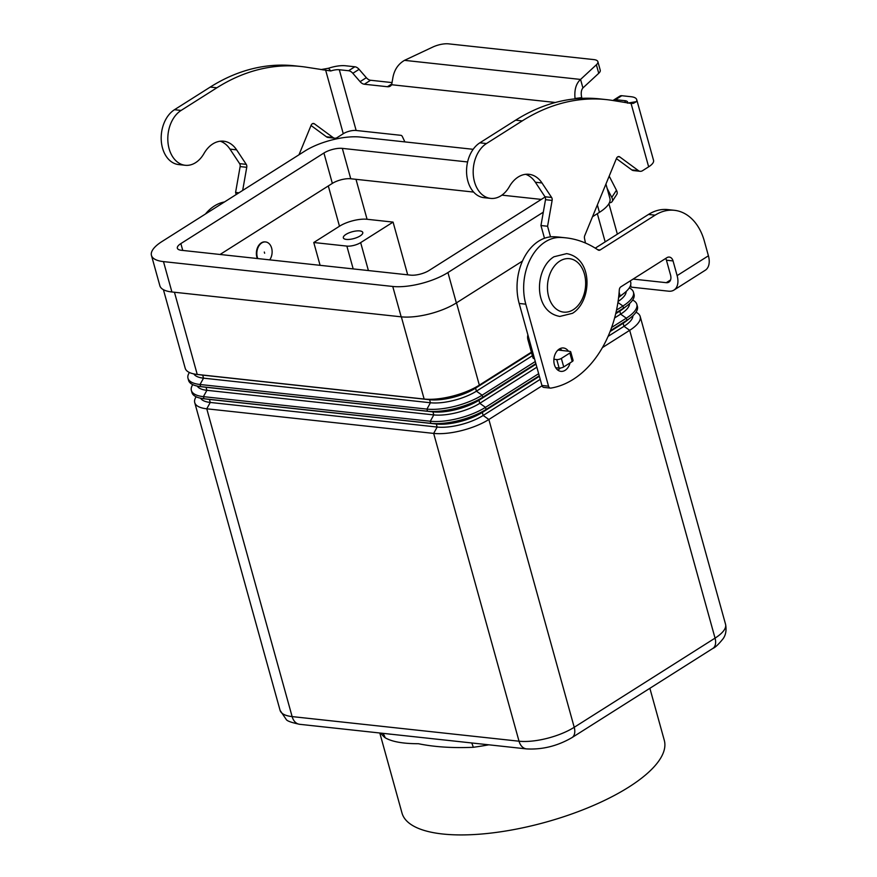 <?xml version="1.0" encoding="UTF-8"?>
<svg xmlns="http://www.w3.org/2000/svg" width="877" height="877" viewBox="0 0 877 877"><rect width="100%" height="100%" fill="white"/><g stroke="black" fill="none" stroke-linecap="round" stroke-linejoin="round"><path stroke-width="1.32" d="M557.739 370.028A11.763 8.31 96.2 0 0 560.37 368.044M570.05 362.903A11.763 8.31 -83.8 0 1 560.94 371.366A11.763 8.31 -83.8 0 1 554.385 364.635A11.763 8.31 -83.8 0 1 563.472 347.983A11.763 8.31 -83.8 0 1 568.439 351.217M438.325 739.344L384.959 733.556M379.796 732.997L401.995 813.045A136.099 47.215 -15.5 0 0 490.342 833.15A136.099 47.215 -15.5 0 0 628.864 787.053A136.099 47.215 -15.5 0 0 664.295 740.309L649.868 688.292M380.804 733.106A136.099 47.215 -15.5 0 0 385.113 737.732C391.876 741.723 402.971 743.718 418.417 743.718C434.29 746.985 452.576 748.18 473.284 747.292A136.099 47.215 -15.5 0 0 488.807 744.814M345.966 234.389A10.085 3.497 164.5 0 1 356.226 230.98A10.085 3.497 164.5 0 1 362.771 232.471A10.085 3.497 164.5 0 1 360.14 235.935A10.085 3.497 164.5 0 1 349.879 239.344A10.085 3.497 164.5 0 1 343.335 237.853A10.085 3.497 164.5 0 1 345.966 234.389M269.721 259.866A10.754 7.597 96.2 0 0 271.782 248.684A10.754 7.597 96.2 0 0 265.643 241.953A10.754 7.597 96.2 0 0 261.784 242.918A10.754 7.597 96.2 0 0 257.805 258.572M257.334 258.518A10.754 7.597 -83.8 0 1 261.313 242.874A10.754 7.597 -83.8 0 1 265.161 241.899A10.754 7.597 -83.8 0 1 265.402 241.931M264.306 252.039L264.646 253.245L264.306 252.039M635.989 312.223A40.331 13.988 164.5 0 1 640.188 316.476A40.331 13.988 164.5 0 1 629.686 330.322L602.433 347.588M632.887 315.764A33.6 11.664 164.5 0 1 623.996 326.31L608.09 336.373M610.436 330.706L626.902 320.269A40.331 13.988 -15.5 0 0 630.771 317.562A40.331 13.988 -15.5 0 0 637.404 306.424L636.823 304.33A40.331 13.988 164.5 0 1 626.321 318.176L611.62 327.483M630.771 317.562L626.375 321.004A33.6 11.664 164.5 0 1 623.152 323.273L610.118 331.517M632.624 300.077A40.331 13.988 164.5 0 1 636.823 304.33M629.522 303.617A33.6 11.664 164.5 0 1 620.62 314.152L614.613 317.967M560.348 350.34L559.888 348.684M615.873 312.968L623.536 308.123A40.331 13.988 -15.5 0 0 627.406 305.415A40.331 13.988 -15.5 0 0 634.027 294.277L633.446 292.173A40.331 13.988 164.5 0 1 622.955 306.029L616.52 310.096M627.406 305.415L622.999 308.857A33.6 11.664 164.5 0 1 619.776 311.116L615.709 313.703M618.669 296.919L620.171 295.977A40.331 13.988 -15.5 0 0 624.029 293.269A40.331 13.988 -15.5 0 0 630.662 282.12L630.311 280.859M163.418 289.695L185.2 368.241A40.331 13.988 -15.5 0 0 196.623 374.38A40.331 13.988 -15.5 0 0 197.237 374.446L424.139 399.046A40.331 13.988 -15.5 0 0 479.335 385.146L531.396 352.181M535.277 361.532L482.12 395.187A40.331 13.988 164.5 0 1 426.935 409.099L200.022 384.499A40.331 13.988 164.5 0 1 187.996 378.294A40.331 13.988 164.5 0 1 189.399 372.495M187.996 378.294L188.577 380.388A40.331 13.988 -15.5 0 0 199.989 386.527A40.331 13.988 -15.5 0 0 200.614 386.593L427.516 411.203A40.331 13.988 -15.5 0 0 482.701 397.292L535.858 363.637M538.653 373.679L485.485 407.345A40.331 13.988 164.5 0 1 430.3 421.245L203.398 396.645A40.331 13.988 164.5 0 1 191.361 390.44A40.331 13.988 164.5 0 1 192.765 384.641M191.361 390.44L191.942 392.534A40.331 13.988 -15.5 0 0 203.365 398.673A40.331 13.988 -15.5 0 0 203.979 398.75L430.881 423.35A40.331 13.988 -15.5 0 0 486.066 409.438L539.234 375.784M542.03 385.825L488.862 419.491A40.331 13.988 164.5 0 1 433.666 433.402L206.764 408.803A40.331 13.988 164.5 0 1 194.727 402.587A40.331 13.988 164.5 0 1 196.141 396.788M629.258 287.93A40.331 13.988 164.5 0 1 633.446 292.173M626.145 291.471A33.6 11.664 164.5 0 1 618.077 301.48M624.029 293.269L619.633 296.711A33.6 11.664 164.5 0 1 618.603 297.489M203.365 398.673L208.912 399.364A33.6 11.664 -15.5 0 0 209.417 399.419L436.329 424.019A33.6 11.664 -15.5 0 0 482.317 412.431L539.377 376.31M200.625 398.224A33.6 11.664 -15.5 0 0 210.261 402.455L437.163 427.055A33.6 11.664 -15.5 0 0 483.161 415.468L540.221 379.346M199.989 386.527L205.536 387.217A33.6 11.664 -15.5 0 0 206.051 387.272L432.953 411.872A33.6 11.664 -15.5 0 0 478.941 400.285L536.011 364.152M197.259 386.077A33.6 11.664 -15.5 0 0 206.895 390.309L433.797 414.909A33.6 11.664 -15.5 0 0 479.785 403.321L536.845 367.2M196.623 374.38L202.17 375.071A33.6 11.664 -15.5 0 0 202.686 375.126L429.587 399.726A33.6 11.664 -15.5 0 0 475.575 388.138L531.55 352.697M193.883 373.931A33.6 11.664 -15.5 0 0 203.53 378.162L430.432 402.762A33.6 11.664 -15.5 0 0 476.419 391.175L532.383 355.733M320.094 265.325L313.769 242.512L346.864 246.097A10.085 3.497 -15.5 0 0 360.655 242.622L393.071 222.1L407.695 274.819M313.769 242.512L339.476 226.233A20.16 6.994 164.5 0 1 367.068 219.272L393.071 222.1M385.113 737.732A13.44 12.245 129.5 0 0 382.8 733.325M471.662 742.962A13.44 4.615 -97.7 0 1 473.284 747.292M592.501 216.729L599.429 212.344A40.331 13.988 -15.5 0 0 609.932 198.487L605.93 184.071M543.302 212.179L447.939 272.55A40.331 13.988 164.5 0 1 392.753 286.461L163.484 261.609A40.331 13.988 164.5 0 1 151.447 255.393L159.877 285.77A40.331 13.988 -15.5 0 0 171.903 291.975L401.173 316.827A40.331 13.988 -15.5 0 0 456.358 302.927L522.451 261.083M541.317 199.408L501.907 195.143M473.635 192.074L350.745 178.755A13.44 4.659 -15.5 0 0 332.35 183.392L220.061 254.473M545.132 196.996L429.028 270.5A13.44 4.659 164.5 0 1 410.633 275.137L181.364 250.285A13.44 4.659 164.5 0 1 177.351 248.213A13.44 4.659 164.5 0 1 180.859 243.598L323.92 153.015A13.44 4.659 164.5 0 1 342.326 148.377L467.605 161.96M151.447 255.393A40.331 13.988 164.5 0 1 161.949 241.548L305.021 150.965A40.331 13.988 164.5 0 1 360.206 137.053L473.163 149.309M224.479 201.962A47.051 33.249 96.2 0 0 205.437 214.01M673.953 290.079L705.251 270.259A18.823 11.598 -122.3 0 0 708.419 255.799L704.352 241.12A53.771 37.996 96.2 0 0 674.38 210.305A53.771 37.996 96.2 0 0 655.108 215.172L600.12 249.989A3.365 2.379 -83.8 0 1 598.914 250.285A3.365 2.379 -83.8 0 1 598.103 249.989A134.422 95.001 96.2 0 0 565.797 237.831A134.422 95.001 96.2 0 0 560.206 237.459A47.051 33.249 96.2 0 0 525.794 304.176L548.531 386.187A3.365 2.379 96.2 0 0 550.405 388.105A3.365 2.379 96.2 0 0 550.866 388.094A100.811 71.256 96.2 0 0 619.315 289.827A3.365 2.379 -83.8 0 1 620.85 286.845L666.904 257.685A6.72 4.747 -83.8 0 1 669.304 257.082A6.72 4.747 -83.8 0 1 673.054 260.929L677.121 275.608A18.823 11.598 57.7 0 1 673.953 290.079A18.823 11.598 57.7 0 1 668.603 291.186L631.188 287.13L630.618 285.08M665.687 258.463A6.72 4.747 -83.8 0 1 666.432 260.217L670.51 274.896A9.406 5.799 -122.3 0 1 668.921 282.131A9.406 5.799 -122.3 0 1 666.246 282.679L633.095 279.083M565.797 237.831L559.175 237.119A134.422 95.001 96.2 0 0 553.584 236.746A47.051 33.249 96.2 0 0 519.173 303.464L541.92 385.463A3.365 2.379 96.2 0 0 543.795 387.393L550.405 388.105M674.38 210.305L667.759 209.592A53.771 37.996 96.2 0 0 648.487 214.448L595.264 248.147M561.817 350.504A11.763 8.31 96.2 0 0 560.063 348.597M575.093 98.849L575.038 98.487C574.205 89.892 576.046 83.534 580.563 79.434L582.92 87.941L598.739 73.295A13.44 4.659 -15.5 0 0 600.241 70.171L597.884 61.675A13.44 4.659 164.5 0 0 593.872 59.603L448.575 43.85A13.44 4.659 -15.5 0 0 432.81 47.051L404.505 60.349C397.906 64.196 393.981 70.324 392.71 78.722L391.624 84.729A10.085 6.216 57.7 0 1 390.287 86.132A10.085 6.216 57.7 0 1 387.426 86.724L364.317 84.225A6.72 4.144 57.7 0 1 360.085 81.66L352.828 73.295A6.72 4.144 -122.3 0 0 348.597 70.73L339.3 69.732A9.406 3.267 -15.5 0 0 330.782 70.971L307.312 67.354A235.233 166.257 96.2 0 0 301.184 66.52A235.233 166.257 96.2 0 0 216.871 87.788L181.1 110.436A28.897 20.423 96.2 0 0 172.703 119.59A28.897 20.423 96.2 0 0 169.097 148.63A28.897 20.423 96.2 0 0 185.233 165.282A28.897 20.423 96.2 0 0 203.99 153.519A30.246 21.377 -83.8 0 1 223.624 141.197A30.246 21.377 -83.8 0 1 236.615 149.846L246.24 164.361A3.365 2.379 -83.8 0 1 246.744 167.31L242.677 190.441M181.956 164.547A28.897 20.423 -83.8 0 1 178.612 164.569A28.897 20.423 -83.8 0 1 162.475 147.917A28.897 20.423 -83.8 0 1 166.082 118.877A28.897 20.423 -83.8 0 1 174.479 109.713L210.25 87.075A235.233 166.257 -83.8 0 1 294.562 65.808L301.184 66.52M606.555 99.627L599.934 98.915A235.233 166.257 96.2 0 0 515.621 120.182L479.862 142.819A28.897 20.423 96.2 0 0 471.453 151.984A28.897 20.423 96.2 0 0 467.847 181.024A28.897 20.423 96.2 0 0 483.983 197.676L490.605 198.388A28.897 20.423 -83.8 0 1 474.468 181.736A28.897 20.423 -83.8 0 1 478.075 152.697A28.897 20.423 -83.8 0 1 486.472 143.543L522.243 120.894A235.233 166.257 -83.8 0 1 606.555 99.627A235.233 166.257 -83.8 0 1 612.683 100.46L631.067 103.442L633.391 103.354L636.439 101.633A18.823 6.534 164.5 0 0 636.702 99.616A18.823 6.534 164.5 0 0 631.089 96.722L621.793 95.714A6.72 4.144 -122.3 0 0 619.875 96.108L613.615 100.066A6.72 4.144 57.7 0 1 615.533 99.671L624.83 100.68A9.406 3.267 -15.5 0 1 627.636 102.127A9.406 3.267 -15.5 0 1 627.603 102.872M550.515 236.867L547.577 226.255L552.126 200.416A3.365 2.379 96.2 0 0 551.611 197.468L541.986 182.953A30.246 21.377 96.2 0 0 528.995 174.304A30.246 21.377 96.2 0 0 509.362 186.626A28.897 20.423 -83.8 0 1 490.605 198.388M321.026 69.568L328.524 68.253A18.823 6.534 164.5 0 1 345.56 65.764L354.856 66.773A6.72 4.144 57.7 0 1 359.088 69.338L366.345 77.702A6.72 4.144 -122.3 0 0 370.576 80.256L392.14 82.602M553.902 359.252L556.763 359.57A3.365 1.162 164.5 0 0 561.357 358.408L569.853 353.025A3.365 1.162 164.5 0 0 570.73 351.874A3.365 1.162 164.5 0 0 569.721 351.359L557.991 350.033M636.702 99.616L653.551 160.359A18.823 6.534 -15.5 0 1 648.651 166.827L642.534 170.697A6.72 4.747 -83.8 0 1 640.133 171.3A6.72 4.747 -83.8 0 1 638.39 170.609L619.754 156.917A3.365 2.379 96.2 0 0 618.888 156.566A3.365 2.379 96.2 0 0 616.476 158.408L584.74 235.628A3.365 2.379 96.2 0 0 584.488 238.281L585.452 243.028M527.888 334.893A6.72 4.747 96.2 0 0 527.899 339.574L532.931 357.717A1.348 0.954 96.2 0 0 533.687 358.496L534.455 358.572M525.652 174.315A30.246 21.377 -83.8 0 1 535.365 182.241L544.99 196.755A3.365 2.379 -83.8 0 1 545.505 199.693L540.956 225.532L544.485 238.259M616.399 158.594L631.769 169.886A6.72 4.747 96.2 0 0 633.512 170.587L640.133 171.3M582.92 87.941C581.188 90.035 580.782 93.269 581.725 97.632L581.977 98.345M547.577 226.255L540.956 225.532M597.884 61.675A13.44 4.659 164.5 0 1 596.371 64.788L580.563 79.434L404.505 60.349M555.689 367.704L559.12 368.066A3.365 1.162 -15.5 0 0 563.714 366.915L572.21 361.532A3.365 1.162 -15.5 0 0 573.087 360.381L570.73 351.874M607.125 188.38L611.784 197.424A13.44 5.536 33.1 0 1 612.146 201.535A13.44 5.536 33.1 0 1 609.351 202.861M612.146 201.535L616.827 194.343A13.44 5.536 -146.9 0 0 616.454 190.232L609.197 176.134M298.98 154.79L311.105 125.301A3.365 2.379 -83.8 0 1 313.517 123.46A3.365 2.379 -83.8 0 1 314.383 123.81L333.019 137.503A6.72 4.747 96.2 0 0 334.751 138.193A6.72 4.747 96.2 0 0 337.163 137.59L343.269 133.721A9.406 3.267 164.5 0 1 356.15 130.476L400.899 135.321A1.677 1.041 57.7 0 1 402.357 136.571L404.889 141.899M334.751 138.193L328.141 137.47A6.72 4.747 -83.8 0 1 326.397 136.779L311.028 125.488M236.165 194.551L235.584 192.425L240.134 166.586A3.365 2.379 96.2 0 0 239.618 163.637L229.993 149.134A30.246 21.377 96.2 0 0 220.27 141.208M235.584 192.425L238.95 192.797M640.188 316.476L725.553 624.281C727.296 633.051 723.788 637.612 723.339 638.423C718.68 644.255 715.161 647.599 712.793 648.465L571.957 737.623A13.44 8.288 -122.3 0 0 573.832 735.584A13.44 8.288 -122.3 0 0 574.216 727.296A40.331 13.988 164.5 0 1 519.031 741.208L292.129 716.597A13.44 9.504 96.2 0 0 297.128 723.536A13.44 9.504 96.2 0 0 299.616 724.303L390.276 734.137M712.793 648.465A13.44 8.288 -122.3 0 0 714.667 646.415A13.44 8.288 -122.3 0 0 715.051 638.127L574.216 727.296L488.862 419.491L483.161 415.468L482.317 412.431L486.066 409.438L485.485 407.345L479.785 403.321L478.941 400.285L482.701 397.292L482.12 395.187L476.419 391.175L475.575 388.138L479.335 385.146L456.5 302.828M436.044 739.092L526.529 748.903A13.44 9.504 -83.8 0 1 524.029 748.136A13.44 9.504 -83.8 0 1 519.031 741.208L433.666 433.402L437.163 427.055L436.329 424.019L430.881 423.35L430.3 421.245L433.797 414.909L432.953 411.872L427.516 411.203L426.935 409.099L430.432 402.762L429.587 399.726L424.139 399.046L401.348 316.849M559.811 261.094A26.88 18.998 96.2 0 0 548.662 296.711A26.88 18.998 96.2 0 0 573.284 309.691A26.88 18.998 96.2 0 0 584.433 274.073A26.88 18.998 96.2 0 0 559.811 261.094M617.923 302.477L622.955 306.029L623.536 308.123L619.776 311.116L620.62 314.152L626.321 318.176L626.902 320.269L623.152 323.273L623.996 326.31L629.686 330.322L715.051 638.127A40.331 13.988 164.5 0 0 725.553 624.281M597.336 213.67L605.163 241.877M619.129 292.249L620.171 295.977L618.636 297.193M174.446 292.249L197.237 374.446L202.686 375.126L203.53 378.162L200.022 384.499L200.614 386.593L206.051 387.272L206.895 390.309L203.398 396.645L203.979 398.75L209.417 399.419L210.261 402.455L206.764 408.803L292.129 716.597A40.331 13.988 164.5 0 1 280.092 710.392L286.198 719.403C286.845 720.905 291.328 722.538 299.616 724.303M360.655 242.622L368.406 270.555M346.864 246.097L353.19 268.91M355.985 179.325L367.068 219.272M342.326 148.377L350.745 178.755M323.92 153.015L332.35 183.392M180.859 243.598L182.756 250.427M163.484 261.609L171.903 291.975M392.753 286.461L401.173 316.827M447.939 272.55L456.358 302.927M597.369 204.9L599.429 212.344M328.305 185.946L339.476 226.233M666.246 282.679L670.565 279.949M677.121 275.608L708.419 255.799M548.531 386.187L541.92 385.463M673.054 260.929L666.432 260.217M655.108 215.172L648.487 214.448M600.12 249.989L597.719 249.726M560.206 237.459L553.584 236.746M525.794 304.176L519.173 303.464M174.479 109.713L181.1 110.436M558.2 350.109L557.41 350.614M648.651 166.827L631.067 103.442M581.725 97.632L575.038 98.487M630.114 103.278L633.391 103.354M627.504 103.135L636.439 101.633M625.334 102.51L624.83 100.68M621.793 95.714L615.533 99.671M486.472 143.543L479.862 142.819M541.986 182.953L535.365 182.241M551.611 197.468L544.99 196.755M552.126 200.416L545.505 199.693M529.226 339.717L527.899 339.574M534.257 357.86L532.931 357.717M619.754 156.917L617.967 156.72M638.39 170.609L631.769 169.886M522.243 120.894L515.621 120.182M598.739 73.295L596.371 64.788M569.853 353.025L572.21 361.532M561.357 358.408L563.714 366.915M556.763 359.57L559.12 368.066M616.454 190.232L611.784 197.424M555.393 102.488L391.624 84.729M339.3 69.732L356.15 130.476M323.196 69.919L321.793 69.568M330.782 70.971L328.524 68.253M343.269 133.721L325.696 70.324M229.993 149.134L236.615 149.846M239.618 163.637L246.24 164.361M240.134 166.586L246.744 167.31M312.585 123.613L314.383 123.81M326.397 136.779L333.019 137.503M210.25 87.075L216.871 87.788M354.856 66.773L348.597 70.73M359.088 69.338L352.828 73.295M366.345 77.702L360.085 81.66M370.576 80.256L364.317 84.225M391.855 83.918L387.426 86.724M566.641 253.628L553.979 256.764C534.597 268.439 532.81 311.708 559.833 316.433L572.495 313.308C591.876 301.622 593.652 258.353 566.641 253.628M608.912 203.683L617.364 234.159M571.957 737.623C557.487 746.02 542.337 749.78 526.529 748.903M387.349 733.819L390.605 734.235M437.941 739.3L436.143 739.114M194.727 402.587L280.092 710.392M178.612 164.569L185.233 165.282"/></g></svg>
